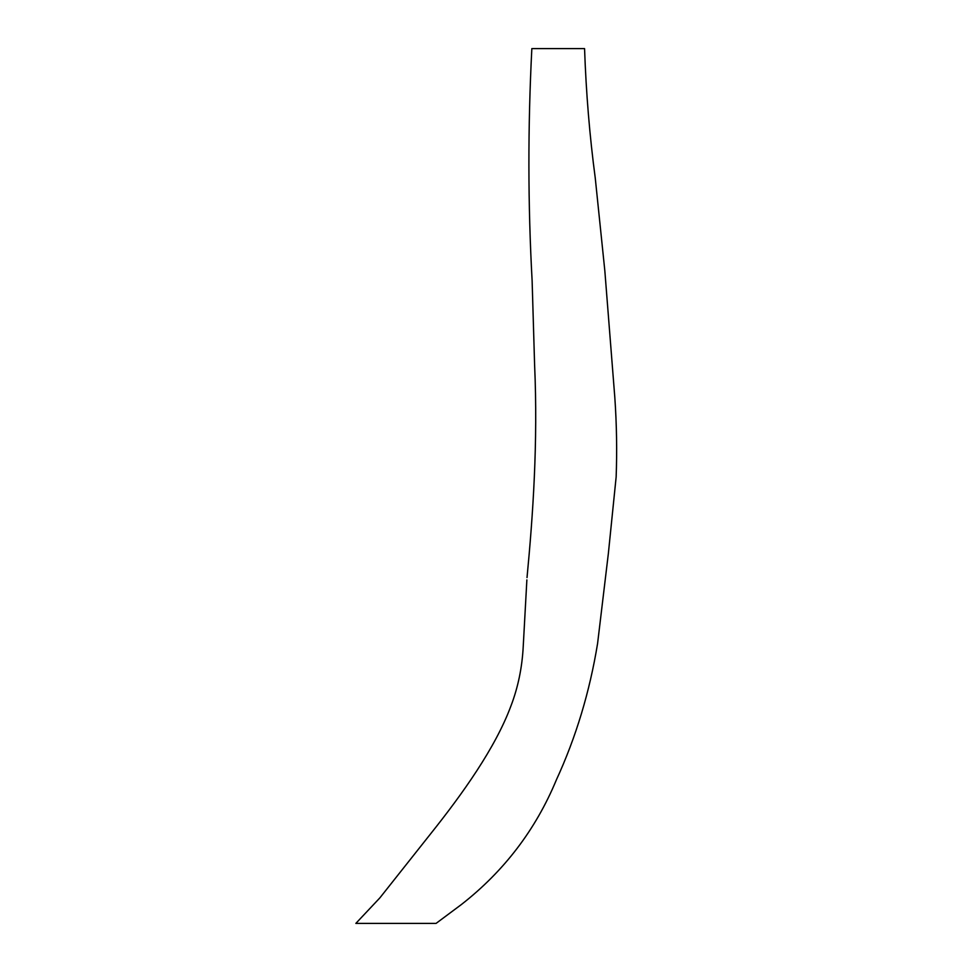 <?xml version="1.0" encoding="UTF-8"?>
<svg xmlns="http://www.w3.org/2000/svg" width="972" height="972" viewBox="0 0 972 972"><rect width="100%" height="100%" fill="white"/><g stroke="black" fill="none" stroke-linecap="round" stroke-linejoin="round"><path stroke-width="1.46" d="M532.547 48.6L584.561 48.6C586.104 92.972 589.664 136.104 595.253 178.034L604.827 270.726L614.826 397.584C616.673 424.387 617.111 450.838 616.151 476.948L608.375 553.372L597.586 643.488C589.676 691.93 575.934 737.396 556.361 779.909C535.754 829.602 504.091 871.155 461.36 904.555L436.063 923.4M435.444 923.4L355.849 923.4L379.87 897.873L430.499 833.976C462.514 793.857 495.404 747.833 510.92 706.012C518.076 687.301 522.183 667.375 523.24 646.222L526.873 579.907M531.842 48.6C527.832 127.125 527.93 204.521 532.121 280.774L534.6 364.792C538.051 442.807 532.899 516.083 527.018 577.599"/></g></svg>
